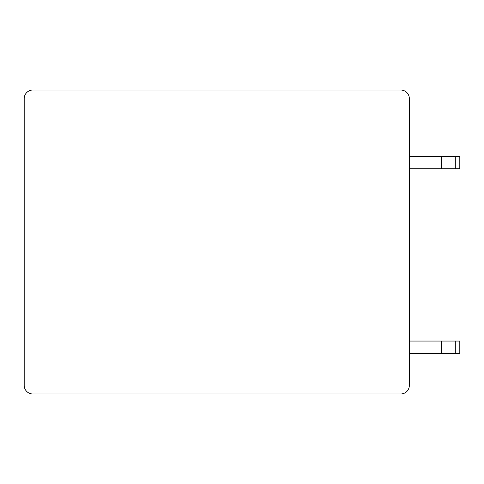 <?xml version="1.0" encoding="UTF-8"?>
<svg xmlns="http://www.w3.org/2000/svg" width="484" height="484" viewBox="0 0 484 484"><rect width="100%" height="100%" fill="white"/><g stroke="black" fill="none" stroke-linecap="round" stroke-linejoin="round"><path stroke-width="0.73" d="M32.815 90.03A8.615 8.615 0 0 0 24.2 98.645L24.2 385.355A8.615 8.615 0 0 0 32.815 393.97L400.734 393.97A8.615 8.615 0 0 0 409.349 385.355L409.349 98.645A8.615 8.615 0 0 0 400.734 90.03L32.815 90.03M455.734 353.362L455.734 341.057L459.8 341.057L459.8 353.362L409.349 353.362M455.734 341.057L409.349 341.057M441.341 353.362L441.341 341.057M455.734 168.783L455.734 156.477L459.8 156.477L459.8 168.783L409.349 168.783M455.734 156.477L409.349 156.477M441.341 168.783L441.341 156.477"/></g></svg>
